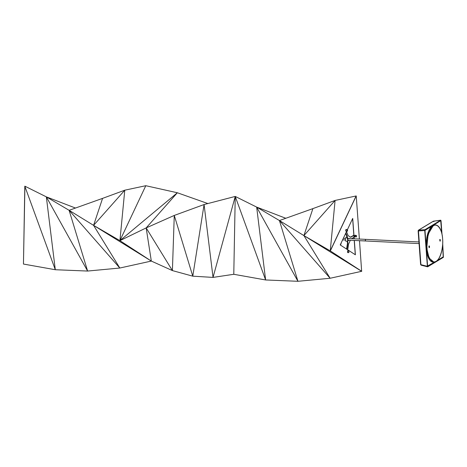 <?xml version="1.0" encoding="UTF-8"?>
<svg xmlns="http://www.w3.org/2000/svg" width="467" height="467" viewBox="0 0 467 467"><rect width="100%" height="100%" fill="white"/><g stroke="black" fill="none" stroke-linecap="round" stroke-linejoin="round"><path stroke-width="0.7" d="M347.588 252.472L347.6 250.826M348.855 252.618L348.721 250.82L348.855 252.618L347.693 252.6L347.892 250.779M347.781 250.738L348.721 250.82M428.916 245.998L429.033 247.574M439.774 239.46L439.891 241.036M429.342 246.021L429.453 247.598L429.436 245.992M440.311 241.054L440.194 239.478L440.212 241.083M437.41 260.364L443.212 256.862L442.588 245.502M427.398 266.12L434.66 262.034M424.591 230.698L425.011 230.716L426.505 251.048L427.585 265.811L427.165 265.793M440.147 220.85L433.014 225.514L424.754 230.126M441.648 232.753L440.801 221.2M425.011 230.716L425.174 230.149M427.819 266.143L427.585 265.811L427.819 266.143M347.611 239.232L347.746 240.616M346.642 237.324C345.341 237.452 345.037 238.719 345.738 241.124L347.314 241.375M192.778 276.172L213.04 277.404L204.079 204.54L192.778 276.172L174.273 215.433L172.399 270.586L192.778 276.172M233.78 274.287L265.624 279.966L297.94 281.292L330.14 278.262L361.651 271.304L303.906 235.59L330.14 278.262L279.435 220.547L297.94 281.292L256.663 207.097L265.624 279.966L235.24 196.432L213.04 277.404L233.78 274.287L235.24 196.432L204.079 204.54L174.273 215.433L146.165 227.914L172.399 270.586L151.326 261.071L93.581 225.357L119.821 268.029L151.326 261.071L119.926 240.645L93.581 225.357L69.116 210.313L87.615 271.053L119.821 268.029L69.116 210.313L46.338 196.864L24.914 186.199L23.455 264.053L55.299 269.728L24.809 186.193L23.455 264.053M145.792 185.708L119.926 240.645L177.349 192.76L146.165 227.914L119.926 240.645L124.771 190.197L145.792 185.708L177.349 192.76L207.862 203.554M207.733 203.495L206.747 203.845M124.771 190.197L93.581 225.357L102.571 198.376L124.771 190.197M46.338 196.864L87.615 271.053L55.299 269.728L46.338 196.864L75.479 208.043M102.571 198.376L69.116 210.313M146.165 227.914L151.326 261.071M341.377 242.49L340.542 245.14M359.502 240.686L361.651 271.304L330.251 250.878L303.906 235.59L279.435 220.547L256.663 207.097L235.24 196.432M361.756 271.309L330.251 250.878L335.096 200.436L356.222 195.947L359.386 239.051M335.096 200.436L303.906 235.59L312.896 208.615L335.096 200.436M330.251 250.878L356.117 195.947M355.276 254.731L354.225 240.429M354.109 238.795L352.626 218.597M346.637 231.323L340.221 244.936L355.387 254.801L354.336 240.435M354.214 238.8L352.713 218.404L347.448 229.601M356.222 195.947L330.356 250.884M312.896 208.615L279.435 220.547M285.798 218.276L256.663 207.097M351.622 238.672L353.992 237.242M353.863 235.444L350.688 237.289L348.073 235.59L346.496 231.609M350.519 237.183L353.84 235.181M347.705 249.804L348.615 244.002L350.343 240.242M345.884 232.922L347.366 236.781L347.728 239.238L348.983 238.193L349.322 238.561M349.24 240.19L347.897 240.797L347.734 241.369L347.862 243.511L346.958 249.32M346.572 249.069L347.442 243.494L347.314 241.346L347.477 240.779L348.61 240.388M347.728 239.238L347.133 238.87L346.946 236.757L345.656 233.401M354.832 236.967L354.558 236.722C354.453 235.561 354.634 235.17 355.118 235.537M355.79 236.845C355.667 235.561 355.877 235.123 356.409 235.537C356.531 236.827 356.327 237.259 355.79 236.845L354.739 236.798C354.616 235.508 354.821 235.07 355.358 235.485M355.095 235.21L356.409 235.537M442.021 234.341L441.023 220.71L440.679 220.22L424.982 229.676L424.737 230.523L427.369 266.307L427.708 266.797L443.405 257.335L442.704 243.622M433.534 221.16L440.743 220.196L433.265 221.259L418.467 230.173L424.982 229.676M424.737 230.523L418.444 230.943L420.925 264.678L421.263 265.168L420.925 264.678L427.369 266.307L427.708 266.797M434.94 261.964L427.568 266.172L424.941 230.412L440.708 220.675L441.718 233.015M442.611 245.181L443.37 256.885L437.112 260.656M418.689 230.097L418.193 230.739L418.444 230.943L418.689 230.097L433.487 221.183L433.831 221.673M425.279 235.088L425.595 239.273M436.797 223.074L438.659 221.913L436.814 223.022M427.019 228.964L428.834 227.873M345.954 231.194L345.627 230.138L346.035 229.525M347.179 231.346L346.035 231.264L345.796 230.12L346.216 229.437L347.366 229.519L347.6 230.663L347.179 231.346L346.847 230.173L347.267 229.49M418.946 241.947L348.61 238.526L365.679 239.355L365.293 240.377L365.696 240.96L347.641 240.108L419.068 243.587M433.522 225.789C437.316 222.677 442.313 229.857 442.611 238.847C443.603 247.417 440.037 259.757 436.131 261.286C432.337 264.398 427.334 257.218 427.036 248.228C426.044 239.659 429.611 227.318 433.522 225.789M435.944 261.502L433.919 262.115L429.109 258.111L426.739 248.281L428.116 234.177L433.306 225.555L435.612 224.948M433.802 262.115L428.875 258.111L426.505 248.269L427.883 234.16L433.072 225.532L435.495 224.931M431.654 226.244C428.128 230.254 426.272 236.664 426.097 245.484M426.505 251.048C427.906 258.911 430.504 262.641 434.298 262.238M437.24 225.473L434.094 224.773M433.685 262.121L436.038 261.473C438.869 259.313 441.537 255.805 442.646 244.749C442.967 239.758 442.494 235.298 441.233 231.369C439.885 227.447 438.052 225.31 435.729 224.96M440.626 220.856L440.206 220.833M427.76 266.155L427.34 266.137M347.004 237.166L346.292 237.131M418.467 230.173L418.128 230.821L420.609 264.555L421.135 265.18L427.597 266.815M428.846 227.867L427.031 228.958M426.914 257.305L427.223 261.491M345.329 239.997L342.615 239.863L345.329 239.997M345.405 238.368L343.362 238.269L345.405 238.368"/></g></svg>
